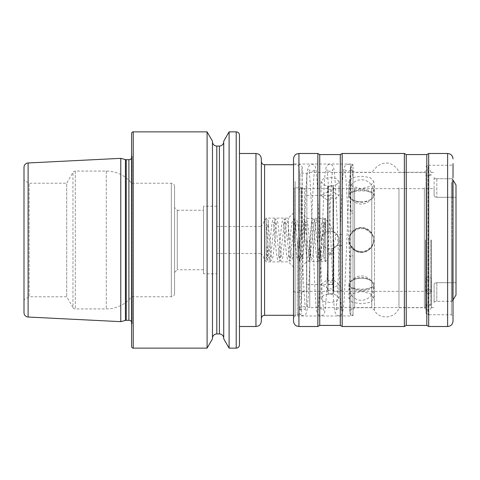 <?xml version="1.0" encoding="UTF-8"?>
<svg xmlns="http://www.w3.org/2000/svg" width="480" height="480" viewBox="0 0 480 480"><rect width="100%" height="100%" fill="white"/><g stroke="black" fill="none" stroke-linecap="round" stroke-linejoin="round"><path stroke-width="0.36" stroke-dasharray="2.4 1.8" d="M330.024 189.24L328.128 189.312L327.588 189.834L327.588 191.85L321.102 195.516L327.588 200.436L327.588 198.42L328.128 198.03L332.994 197.832L333.534 198.174L333.534 281.826L332.994 282.168L328.128 281.97L327.588 281.58L327.588 279.564L321.102 284.484L327.588 288.15L327.588 290.166L328.128 290.688L332.994 290.58L333.534 290.028L333.534 293.664L333.534 248.202L330.024 248.922L327.588 248.58C323.52 247.17 321.354 244.308 321.102 240C321.63 245.418 324.6 248.394 330.024 248.922C335.436 248.4 338.412 245.424 338.946 240C338.412 234.582 335.442 231.606 330.024 231.078C324.6 231.606 321.63 234.582 321.102 240C321.354 235.698 323.514 232.836 327.588 231.42L330.024 231.078L333.534 231.798L333.534 188.634L333.534 191.988L333.534 189.972L332.994 189.42L330.024 189.24M330.024 186.444L323.712 184.878L321.102 181.47L323.712 178.572L330.024 177.522L336.33 178.572L338.946 181.47L336.33 184.884L330.024 186.444M330.024 302.478L323.712 301.428L321.102 298.53L323.712 295.122L330.024 293.556L336.33 295.122L338.946 298.53L336.33 301.428L330.024 302.478M373.818 284.484C373.722 283.062 372.654 281.742 370.62 280.53C368.256 278.634 365.178 277.626 361.38 277.518C357.588 277.626 354.51 278.628 352.146 280.53C350.1 281.748 349.038 283.062 348.948 284.484A12.438 6.216 180 0 1 357.936 278.508A12.438 6.216 180 0 1 361.38 278.262A12.438 6.216 180 0 1 364.824 278.508A12.438 6.216 180 0 1 373.818 284.484A12.438 6.216 180 0 1 361.38 290.7A12.438 6.216 180 0 1 348.948 284.484C349.038 285.852 350.106 286.884 352.146 287.592C358.29 289.674 364.446 289.674 370.62 287.592C372.654 286.89 373.716 285.852 373.818 284.484L373.818 298.53L370.17 302.43L361.38 303.75L352.59 302.43L348.948 298.53L352.584 293.64L361.38 291.312L370.176 293.64L373.818 298.53M352.146 280.53A11.622 5.814 180 0 1 358.164 278.478A11.622 5.814 180 0 1 361.38 278.25A11.622 5.814 180 0 1 364.602 278.478A11.622 5.814 180 0 1 370.62 280.53M352.146 192.408A11.622 5.814 0 0 1 361.38 190.128A11.622 5.814 0 0 1 370.62 192.408C368.256 191.358 365.178 190.842 361.38 190.86C357.588 190.842 354.51 191.358 352.146 192.408C350.112 193.11 349.044 194.148 348.948 195.516A12.438 6.216 0 0 1 361.38 189.3A12.438 6.216 0 0 1 373.818 195.516C373.722 194.148 372.654 193.116 370.62 192.408M361.38 188.688L352.59 186.366L348.948 181.47L352.584 177.57L361.38 176.25L370.176 177.57L373.818 181.47L370.17 186.366L361.38 188.688M361.38 201.738A12.438 6.216 0 0 1 357.936 201.492A12.438 6.216 0 0 1 348.948 195.516C349.038 196.938 350.106 198.258 352.146 199.47C358.29 203.406 364.446 203.406 370.62 199.47C372.654 198.258 373.722 196.944 373.818 195.516A12.438 6.216 0 0 1 364.824 201.492A12.438 6.216 0 0 1 361.38 201.738M352.146 247.056A11.622 11.622 0 0 0 361.38 251.622C357.588 251.538 354.51 250.014 352.146 247.056C350.106 245.142 349.038 242.79 348.948 240C349.686 247.56 353.832 251.7 361.38 252.438C368.94 251.7 373.086 247.554 373.818 240A12.438 12.438 0 0 0 361.38 227.562A12.438 12.438 0 0 0 348.948 240C349.038 237.21 350.106 234.858 352.146 232.944C358.29 226.92 364.446 226.92 370.62 232.944C372.66 234.858 373.722 237.21 373.818 240C373.08 232.446 368.94 228.3 361.38 227.562C353.832 228.294 349.686 232.44 348.948 240A12.438 12.438 0 0 0 361.38 252.438A12.438 12.438 0 0 0 373.818 240C373.722 242.79 372.66 245.142 370.62 247.056C368.256 250.008 365.178 251.532 361.38 251.622A11.622 11.622 0 0 0 370.62 247.056M304.608 240L304.608 188.634L304.608 240M293.796 240L293.796 188.904L293.796 240M288.39 240L288.39 218.1L288.39 240M266.22 240L266.22 218.1L266.22 240M293.796 212.694L288.39 218.1L266.22 218.1L261.186 226.482L261.186 240L261.186 226.482L217.02 226.482L217.02 253.518L217.02 226.482M239.46 326.508L239.46 153.492L239.46 326.508M261.354 321.102L261.354 161.466M298.932 240L298.932 313.668L298.932 240M309.75 240L309.75 307.584L309.75 240M425.454 240L425.454 307.584L425.454 240M431.4 240L431.4 307.584L431.4 240M456 295.014L456 282.708L436.806 282.72L452.214 282.72L452.214 240L452.214 301.272L452.214 240L452.214 301.272L436.806 301.272L452.214 301.272L453.024 299.988L452.214 301.272L452.214 282.72L456 282.708L456 295.014L456 184.986L456 282.708L456 197.292L452.214 197.28L452.214 240L452.214 178.728L453.024 180.012L452.214 178.728L452.214 240L452.214 197.28L436.806 197.28C435.078 197.094 434.172 196.53 434.1 195.594L434.1 188.634L434.1 195.594C434.172 196.53 435.072 197.088 436.806 197.28L456 197.292L456 184.986M434.1 302.46C434.214 301.776 435.114 301.386 436.806 301.272C435.114 301.38 434.214 301.776 434.1 302.46L434.1 284.406C434.172 283.47 435.072 282.912 436.806 282.72C435.078 282.906 434.172 283.47 434.1 284.406L434.1 302.46M203.502 210.264L203.502 269.736L203.502 210.264L177.282 210.264L177.282 269.736L174.576 272.442L174.576 207.558L174.576 272.442M203.502 269.736L177.282 269.736L177.282 210.264L174.576 207.558M174.576 293.526L174.576 186.474L174.576 293.526A3.246 3.246 0 0 1 171.336 296.772L131.592 296.772A32.442 32.442 0 0 1 106.272 308.934L75.312 308.934A2.706 2.706 0 0 1 72.972 307.584L72.972 172.416L72.972 307.584L66.726 296.772L29.136 296.772L24 299.736L24 180.264L24 299.736M174.576 186.474A3.246 3.246 0 0 0 171.336 183.228L131.592 183.228L131.592 296.772L131.592 183.228A32.442 32.442 0 0 0 106.272 171.066L75.312 171.066A2.706 2.706 0 0 0 72.972 172.416L66.726 183.228L66.726 296.772L66.726 183.228L29.136 183.228L29.136 296.772L29.136 183.228L24 180.264M131.592 321.762A3.246 3.246 0 0 1 132.102 324.006L131.592 327.63L131.592 152.37L131.592 327.63M131.592 158.238A3.246 3.246 0 0 0 132.102 155.994L131.592 152.37M212.478 141.732L212.478 338.268L212.478 141.732M223.728 141.732L223.728 338.268L223.728 141.732M293.796 267.306L288.39 261.9L266.22 261.9L261.186 253.518L261.186 240L261.186 253.518L217.02 253.518M217.02 273.792L217.02 206.208L217.02 273.792L203.502 273.792L203.502 206.208L203.502 273.792M217.02 206.208L203.502 206.208M333.534 198.174L333.534 200.19L338.946 195.516L333.534 191.988M333.534 200.19L333.534 281.826M332.994 231.588L332.994 185.796L333.534 186.336L333.534 231.798C336.966 233.448 338.772 236.184 338.946 240C338.772 243.816 336.972 246.546 333.534 248.202L333.534 291.366L434.1 291.366M327.588 200.436L327.588 281.58M328.128 231.282L328.128 185.796L327.588 186.336L327.588 231.42L327.588 191.85M327.588 288.15L327.588 290.166M327.588 198.42L327.588 279.564M327.588 186.336L327.588 189.834M333.534 186.336L333.534 189.972M333.534 290.028L333.534 288.012L338.946 284.484L333.534 279.81M333.534 288.012L333.534 291.366M229.104 131.862L229.104 348.138M223.728 141.186L223.728 338.814M212.478 141.186L212.478 338.814M207.102 131.862L207.102 348.138M131.592 133.488L131.592 346.512M120.78 158.34L120.78 321.66M24 167.298L24 312.702M436.806 178.728L452.214 178.728L436.806 178.728C435.114 178.62 434.214 178.224 434.1 177.54C434.214 178.224 435.114 178.614 436.806 178.728L436.806 197.28L436.806 178.728M434.1 177.54L434.1 195.594L434.1 177.54M261.354 318.534L261.354 158.898M370.62 232.944A11.622 11.622 0 0 0 352.146 232.944M370.62 199.47A11.622 5.814 0 0 1 364.602 201.522A11.622 5.814 0 0 1 358.164 201.522A11.622 5.814 0 0 1 352.146 199.47M370.62 287.592A11.622 5.814 180 0 1 352.146 287.592M452.214 178.728L452.214 197.28L452.214 178.728M268.386 225.93C268.116 220.02 268.938 220.158 266.22 218.916L266.22 224.418L268.386 225.93L266.226 227.616L266.22 249.822L266.22 224.424L266.22 247.02A2.16 0.894 179.3 0 1 267.306 247.782A2.16 0.894 179.3 0 1 266.22 248.568L266.22 260.916C268.23 259.122 267.378 259.518 267.66 256.434L268.194 221.412C268.206 222.186 267.546 222.792 266.22 223.23L266.22 256.926L267.516 258.582L267.306 247.782M325.698 221.916L325.698 256.704L325.698 219.228L325.698 224.418L323.538 226.104L325.698 227.616L325.698 256.824L324.084 258.588L324.618 223.506A2.16 1.878 -178.7 0 1 325.698 221.916L325.698 260.91L325.698 224.418L324.534 218.916L319.572 261.084L314.616 218.916L309.66 261.084L304.704 218.916L299.748 261.084L294.792 218.916L289.836 261.084L284.88 218.916L279.924 261.084L274.968 218.916L270.012 261.084L269.064 257.394L266.22 224.424M323.538 226.104L323.898 254.232C324.102 259.746 323.484 259.668 325.698 261.024L325.698 224.424M325.698 225.174A2.16 1.878 -178.7 0 1 324.618 223.506M428.424 280.008A2.706 1.542 0 0 1 425.724 278.466A2.706 1.542 0 0 1 428.424 276.924A2.706 1.542 0 0 1 431.13 278.466A2.706 1.542 0 0 1 428.424 280.008M428.424 293.562A2.706 2.064 0 0 1 425.724 291.498A2.706 2.064 0 0 1 428.424 289.434A2.706 2.064 0 0 1 431.13 291.498A2.706 2.064 0 0 1 428.424 293.562M302.448 256.338L302.148 169.524C302.736 166.95 301.662 165.216 298.932 164.328L298.932 257.208L302.448 256.338L298.932 255.612L298.932 312.192L298.932 169.932L298.932 292.062A3.516 2.658 179.8 0 1 301.368 294.576A3.516 2.658 179.8 0 1 298.932 297.12L298.932 315.564C300.528 314.85 301.38 313.848 301.488 312.558L302.088 168.102C302.25 169.332 301.194 170.406 298.932 171.318L298.932 308.796C300.942 310.038 301.794 311.076 301.488 311.904L301.368 294.576M350.568 211.968A3.516 1.368 -0.2 0 1 353.004 210.666L353.004 213.264A3.516 1.368 -0.2 0 1 350.568 211.968L350.358 168.096C349.854 168.654 350.736 169.698 353.004 171.228L353.004 308.49L353.004 179.298L353.004 257.208L349.488 256.488L353.004 255.612L353.004 308.67C349.692 309.324 350.076 311.214 349.758 311.898L350.256 175.83L350.496 166.794L353.004 164.412L353.004 315.684C351.36 315.366 350.346 314.604 349.962 313.398C349.464 311.094 349.836 311.982 349.698 309.948L349.488 256.482M341.916 240L341.916 289.608L341.916 240M340.296 240L340.296 291.228L340.296 240M333.81 240L333.81 291.228L333.81 240M306.774 240L306.774 291.228L306.774 240M300.288 240L300.288 291.228L300.288 240M298.662 240L298.662 289.608L298.662 240M325.698 240L325.698 218.37L325.698 240M335.442 240L335.442 234.594L335.442 240M330.564 284.484A2.706 2.22 180 0 1 327.858 282.264A2.706 2.22 180 0 1 330.564 280.044A2.706 2.22 180 0 1 333.264 282.264A2.706 2.22 180 0 1 330.564 284.484M330.564 254.166A2.706 0.708 180 0 1 327.858 253.458A2.706 0.708 180 0 1 330.564 252.756A2.706 0.708 180 0 1 333.264 253.458A2.706 0.708 180 0 1 330.564 254.166M451.404 182.358L451.404 314.748L451.404 182.358M425.994 184.026L425.994 312.588L425.994 184.026M425.994 186.528L425.994 309.342L425.994 186.528M424.368 187.776L424.368 307.722L424.368 187.776M398.958 187.776L398.958 307.722L398.958 187.776M374.478 185.694L374.478 310.422L374.478 185.694M371.778 187.776L371.778 307.722L371.778 187.776M354.624 187.776L354.624 307.722L354.624 187.776M353.004 186.528L353.004 309.342L353.004 186.528M353.004 183.084L353.004 313.8L353.004 183.084M295.146 181.416L295.146 315.966L295.146 181.416M293.526 180.168L293.526 317.586L293.526 162.414L295.146 164.034L350.838 164.034L350.838 315.966L350.838 164.034C352.152 164.166 352.872 164.886 353.004 166.2M293.526 321.102L293.526 158.898M317.856 326.508L317.856 153.492M342.186 326.508L342.186 153.492M404.364 326.508L404.364 153.492M428.694 326.508L428.694 153.492M453.024 321.102L453.024 177.456M453.024 181.104L453.024 316.368L453.024 163.632L451.404 165.252L428.154 165.252L428.154 314.748L428.154 165.252C426.84 165.378 426.12 166.098 425.994 167.412M301.722 240L301.722 187.86L301.722 240M301.44 240L301.44 187.824L301.44 240M294.876 240L294.876 187.824L294.876 240M255.948 326.508L255.948 153.492M264.6 315.288L264.6 164.712M297.312 240L297.312 315.288L297.312 240M300.018 240L300.018 173.226L300.018 240M306.576 240L306.576 306.774L306.576 240M306.858 240L306.858 173.19L306.858 240M425.994 240L425.994 175.254L425.994 240M430.86 240L430.86 304.746L430.86 240M171.336 183.228L171.336 296.772L171.336 183.228M106.272 171.066L106.272 308.934L106.272 171.066M75.312 171.066L75.312 308.934L75.312 171.066M126.252 159.69L126.252 320.31M125.412 159.582L125.412 320.418M132.102 155.994L132.102 324.006L132.102 155.994M128.892 159.69L128.892 320.31M216.804 146.058L216.804 333.942M219.402 146.058L219.402 333.942M332.994 197.832L332.994 282.168M328.128 198.03L328.128 281.97M332.994 189.42L332.994 185.796L328.128 185.796L328.128 189.312M328.128 290.688L328.128 248.718M332.994 290.58L332.994 248.412M236.214 131.862L236.214 348.138M133.218 131.862L133.218 348.138M28.11 162.978L28.11 317.022M436.806 282.72L436.806 301.272L436.806 282.72M298.932 326.508L298.932 153.492M319.728 325.428L319.728 154.572M340.314 325.428L340.314 154.572M406.236 325.428L406.236 154.572M426.822 325.428L426.822 154.572M447.618 326.508L447.618 153.492M321.102 181.47L321.102 195.516M321.102 298.53L321.102 284.484M348.948 284.484L348.948 298.53M348.948 195.516L348.948 181.47M327.588 188.634L304.608 188.634L301.44 187.824L294.876 187.824L293.796 188.904M293.526 315.288L297.312 315.288L298.932 313.668M425.454 172.416L309.75 172.416L306.576 173.226L300.018 173.226L298.932 172.146M298.932 307.854L300.018 306.774L306.576 306.774L309.75 307.584L425.454 307.584M431.4 174.714L430.86 175.254L425.994 175.254L425.454 174.714M425.454 305.286L425.994 304.746L430.86 304.746L431.4 305.286M431.4 307.584L434.1 307.584M132.138 323.556L132.138 156.444L132.138 323.556M333.534 188.634L434.1 188.634M293.796 291.096L294.876 292.176L301.44 292.176L304.608 291.366L327.588 291.366M333.534 293.664L332.994 294.204L328.128 294.204L327.588 293.664M431.4 172.416L434.1 172.416M293.526 164.712L297.312 164.712L298.932 166.332M373.818 195.516L373.818 181.47M338.946 298.53L338.946 284.484M338.946 181.47L338.946 195.516M361.38 252.168A12.168 12.168 0 0 0 373.548 240A12.168 12.168 0 0 0 361.38 227.832A12.168 12.168 0 0 0 349.218 240A12.168 12.168 0 0 0 361.38 252.168M268.374 225.804C269.388 233.994 270.414 251.346 271.398 256.47L271.692 257.712L270.012 256.758L268.332 257.706C268.962 255.162 269.706 248.274 270.57 237.042C271.158 229.176 271.8 223.854 272.49 221.076L272.94 220.068L274.968 218.916L276.786 219.786L277.764 222.348C278.868 227.598 279.906 246.108 280.974 254.28L281.604 257.712L279.924 256.758L278.244 257.706C278.874 255.162 279.618 248.274 280.482 237.042C281.07 229.176 281.712 223.854 282.402 221.076L282.858 220.068L284.88 218.916L286.698 219.786L287.676 222.348C288.78 227.598 289.818 246.108 290.886 254.28L291.516 257.712L289.836 256.758L288.156 257.706C288.786 255.162 289.53 248.274 290.394 237.042C290.982 229.176 291.624 223.854 292.314 221.076L292.77 220.068L294.792 218.916L296.61 219.786L297.588 222.348C298.692 227.598 299.736 246.108 300.804 254.28L301.428 257.712L299.748 256.758L298.074 257.706C298.698 255.162 299.442 248.274 300.306 237.042C300.894 229.176 301.536 223.854 302.226 221.076L302.682 220.068L304.704 218.916L306.522 219.786L307.5 222.348C308.604 227.598 309.648 246.108 310.716 254.28L311.34 257.712L309.66 256.758L307.986 257.706C308.61 255.162 309.354 248.274 310.218 237.042C310.806 229.176 311.448 223.854 312.138 221.076L312.594 220.068L314.616 218.916L316.434 219.786L317.412 222.348C318.516 227.598 319.56 246.108 320.628 254.28L321.252 257.712L319.572 256.758L317.898 257.706C318.522 255.162 319.272 248.274 320.13 237.048C320.718 229.176 321.36 223.854 322.05 221.076L322.506 220.068L324.534 218.916L325.698 219.228M266.22 249.792C267.318 260.85 268.11 260.088 268.398 260.436L270.012 261.084L271.83 260.214L272.808 257.652C273.912 252.402 274.95 233.892 276.018 225.72L276.648 222.288L274.968 223.242L273.288 222.294C273.918 224.838 274.662 231.726 275.526 242.958C276.114 250.824 276.756 256.146 277.446 258.924L277.896 259.932L279.924 261.084L281.742 260.214L282.72 257.652C283.824 252.402 284.862 233.892 285.93 225.72L286.56 222.288L284.88 223.242L283.2 222.294C283.83 224.838 284.574 231.726 285.438 242.958C286.026 250.824 286.668 256.146 287.358 258.924L287.814 259.932L289.836 261.084L291.654 260.214L292.632 257.652C293.736 252.402 294.78 233.892 295.842 225.72L296.472 222.288L294.792 223.242L293.112 222.294C293.742 224.838 294.486 231.726 295.35 242.958C295.938 250.824 296.58 256.146 297.27 258.924L297.726 259.932L299.748 261.084L301.566 260.214L302.544 257.652C303.648 252.402 304.692 233.892 305.76 225.72L306.384 222.288L304.704 223.242L303.03 222.294C303.654 224.838 304.398 231.726 305.262 242.958C305.85 250.824 306.492 256.146 307.182 258.924L307.638 259.932L309.66 261.084L311.478 260.214L312.456 257.652C313.56 252.402 314.604 233.892 315.672 225.72L316.296 222.288L314.616 223.242L312.942 222.294C313.566 224.838 314.316 231.726 315.174 242.958C315.762 250.824 316.404 256.146 317.094 258.924L317.55 259.932L319.572 261.084L321.39 260.214L322.368 257.652C323.514 252.222 324.594 232.452 325.698 224.862M323.544 226.23L322.848 222.288L324.534 223.236L325.698 222.87M425.724 291.498L425.724 278.466M428.424 169.848C427.41 169.5 426.51 170.406 425.724 172.548C425.88 174.192 426.786 175.092 428.424 175.254C430.068 175.092 430.968 174.192 431.13 172.548C430.338 170.406 429.438 169.5 428.424 169.848M428.424 310.152C426.786 309.99 425.88 309.09 425.724 307.452C425.91 305.778 426.816 304.878 428.424 304.746C430.068 304.908 430.968 305.808 431.13 307.452C430.938 309.12 430.038 310.02 428.424 310.152M431.13 291.498L431.13 278.466M302.448 256.332C303.528 284.88 304.956 308.97 305.772 310.548C305.82 309.9 304.824 309.27 302.778 308.664C301.266 308.856 300.27 309.48 299.79 310.548C300.468 308.172 301.266 297.168 302.202 277.536L305.988 189.546C306.582 177.918 307.26 170.58 308.022 167.532C309.396 165.03 310.65 163.956 311.79 164.31C311.988 163.89 315.132 165.096 315.564 167.538C316.326 170.58 317.004 177.906 317.598 189.51L321.654 283.104C322.494 299.478 323.208 308.622 323.796 310.548C323.31 309.48 322.314 308.85 320.802 308.664C319.29 308.85 318.294 309.48 317.814 310.548C318.486 308.172 319.29 297.168 320.22 277.536L324.012 189.546C324.606 177.918 325.278 170.58 326.04 167.532C327.414 165.03 328.674 163.956 329.814 164.31C330.012 163.89 333.156 165.096 333.588 167.538C334.35 170.58 335.028 177.906 335.616 189.51C336.972 213.792 338.322 255.912 339.678 283.104C340.512 299.478 341.226 308.622 341.814 310.548C341.334 309.48 340.338 308.85 338.826 308.664C337.314 308.85 336.318 309.48 335.838 310.548C336.51 308.172 337.314 297.168 338.244 277.536L342.03 189.546C342.624 177.918 343.302 170.58 344.064 167.532C345.438 165.03 346.698 163.956 347.838 164.31C348.306 164.16 349.152 164.496 350.364 165.324L351.234 166.524C352.05 168.636 352.644 172.896 353.004 179.31M298.932 312.192C299.154 314.01 300.438 315.174 302.778 315.69C302.976 316.11 306.12 314.904 306.552 312.462C307.314 309.42 307.992 302.094 308.586 290.49L312.642 196.896C313.482 180.522 314.196 171.378 314.784 169.452C314.304 170.52 313.302 171.15 311.79 171.336C310.278 171.15 309.282 170.52 308.802 169.452C309.48 171.828 310.278 182.832 311.214 202.464L315 290.454C315.594 302.082 316.272 309.42 317.028 312.468C318.408 314.97 319.662 316.044 320.802 315.69C321 316.11 324.144 314.904 324.576 312.462C325.338 309.42 326.016 302.094 326.61 290.49L330.666 196.896C331.5 180.522 332.214 171.378 332.808 169.452C332.322 170.52 331.326 171.15 329.814 171.336C328.302 171.15 327.306 170.52 326.826 169.452C327.498 171.828 328.302 182.832 329.232 202.464L333.024 290.454C333.612 302.082 334.29 309.42 335.052 312.468C336.426 314.97 337.686 316.044 338.826 315.69C339.024 316.11 342.168 314.904 342.6 312.462C343.362 309.42 344.04 302.094 344.628 290.49C345.984 266.208 347.334 224.088 348.684 196.896C349.524 180.522 350.238 171.378 350.826 169.452C350.346 170.52 349.35 171.15 347.838 171.336C345.804 170.736 344.802 170.106 344.85 169.452L346.02 180.192C347.172 196.068 348.33 228.006 349.488 256.488M341.916 289.608L340.296 291.228L333.81 291.228M306.774 284.604L333.81 284.604M298.662 289.608L300.288 291.228L306.774 291.228M341.916 234.594L335.442 234.594L325.698 218.37L306.774 218.37L298.662 210.264M298.662 269.736L306.774 261.63L325.698 261.63L335.442 245.406L341.916 245.406M298.662 190.392L300.288 188.772L306.774 188.772M306.774 195.396L333.81 195.396M333.81 188.772L340.296 188.772L341.916 190.392M333.264 253.458L333.264 188.502C333.108 190.14 332.208 191.046 330.564 191.202C328.95 191.076 328.05 190.17 327.858 188.502L327.858 291.498C328.65 293.646 329.55 294.546 330.564 294.204C332.172 294.072 333.078 293.172 333.264 291.498L333.264 188.502C332.514 186.378 331.614 185.478 330.564 185.796C328.95 185.928 328.05 186.828 327.858 188.502L327.858 253.458M327.858 282.264L327.858 291.498C328.05 289.83 328.95 288.924 330.564 288.798C332.208 288.954 333.108 289.86 333.264 291.498L333.264 282.264M373.548 288.114A12.168 12.168 0 0 0 361.38 275.946A12.168 12.168 0 0 0 356.166 299.1A12.168 12.168 0 0 0 373.548 288.114M425.994 312.588C426.132 313.914 426.852 314.634 428.154 314.748L451.404 314.748L453.024 316.368M353.004 309.342L354.624 307.722L371.778 307.722L374.478 310.422C379.674 320.328 396.054 318.516 398.958 307.722L424.368 307.722L425.994 309.342M293.526 317.586L295.146 315.966L350.838 315.966C352.152 315.834 352.872 315.114 353.004 313.8M425.994 170.658L424.368 172.278L398.958 172.278L397.902 169.872C392.088 162.132 385.164 160.962 377.13 166.362L371.778 172.278L354.624 172.278L353.004 170.658M349.218 191.886A12.168 12.168 0 0 0 361.38 204.054A12.168 12.168 0 0 0 368.4 181.95A12.168 12.168 0 0 0 349.218 191.886"/><path stroke-width="0.72" d="M239.46 135.108L239.46 344.892L239.46 135.108A3.246 3.246 0 0 0 236.214 131.862L229.104 131.862L229.104 348.138L223.728 338.814L223.728 141.186L229.104 131.862M264.6 315.288L264.6 164.712C262.632 164.52 261.546 163.44 261.354 161.466L261.354 321.102C260.796 325.362 258.078 326.07 258.216 326.01L255.948 326.508L255.948 153.492L258.216 153.99C258.078 153.93 260.796 154.638 261.354 158.898L261.354 318.534C261.546 316.56 262.632 315.48 264.6 315.288L293.526 315.288M456 184.986L453.024 180.012L456 184.986L456 295.014L453.024 299.988L456 295.014M28.11 162.978A4.326 4.326 0 0 0 24 167.298L24 312.702A4.326 4.326 0 0 0 28.11 317.022L120.78 321.66L120.78 158.34L28.11 162.978L28.11 317.022M120.78 321.66L125.412 320.418L125.412 159.582L120.78 158.34M125.412 320.418A3.246 3.246 0 0 1 126.252 320.31L126.252 159.69A3.246 3.246 0 0 1 125.412 159.582M126.252 320.31L128.892 320.31L128.892 159.69L126.252 159.69M128.892 320.31A3.246 3.246 0 0 1 131.592 321.762M128.892 159.69A3.246 3.246 0 0 0 131.592 158.238M133.218 131.862A1.62 1.62 0 0 0 131.592 133.488L131.592 346.512A1.62 1.62 0 0 0 133.218 348.138L133.218 131.862L207.102 131.862L207.102 348.138L133.218 348.138M207.102 348.138L212.478 338.814L212.478 141.186L207.102 131.862M212.478 338.268A4.326 4.326 0 0 1 216.804 333.942L216.804 146.058A4.326 4.326 0 0 1 212.478 141.732M216.804 333.942L219.402 333.942L219.402 146.058L216.804 146.058M219.402 333.942A4.326 4.326 0 0 1 223.728 338.268M219.402 146.058A4.326 4.326 0 0 0 223.728 141.732M239.46 344.892A3.246 3.246 0 0 1 236.214 348.138L229.104 348.138M298.932 326.508L298.932 153.492L296.556 154.044C296.628 153.93 293.868 155.076 293.526 158.898L293.526 321.102C293.922 325.026 296.64 326.058 296.592 325.974L298.932 326.508L317.856 326.508L319.728 325.428L340.314 325.428L342.186 326.508L404.364 326.508L406.236 325.428L426.822 325.428L428.694 326.508L447.618 326.508C450.906 326.19 452.706 324.384 453.024 321.102L453.024 181.104M298.932 153.492L317.856 153.492L317.856 326.508M317.856 153.492L319.728 154.572L340.314 154.572L342.186 153.492L342.186 326.508M342.186 153.492L404.364 153.492L404.364 326.508M404.364 153.492L406.236 154.572L426.822 154.572L428.694 153.492L428.694 326.508M453.024 163.632L453.024 177.456M293.526 162.414L293.526 180.168M236.214 348.138L236.214 131.862M319.728 154.572L319.728 325.428M340.314 154.572L340.314 325.428M406.236 154.572L406.236 325.428M426.822 154.572L426.822 325.428M428.694 153.492L447.618 153.492L447.618 326.508M239.46 326.508L255.948 326.508M264.6 164.712L293.526 164.712M239.46 153.492L255.948 153.492M447.618 153.492C450.906 153.81 452.706 155.616 453.024 158.898"/></g></svg>
